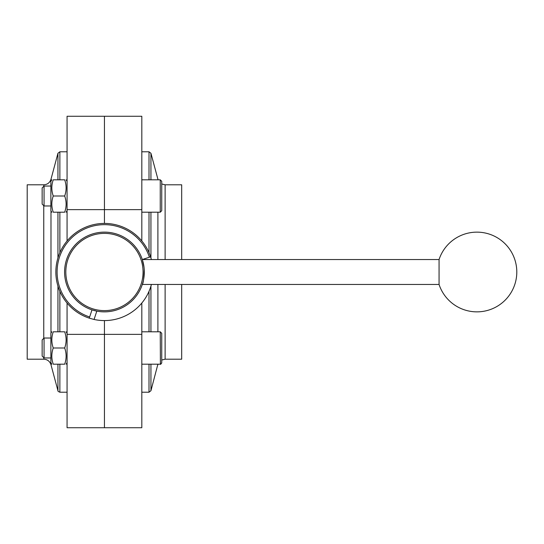 <?xml version="1.0" encoding="UTF-8"?>
<svg xmlns="http://www.w3.org/2000/svg" width="544" height="544" viewBox="0 0 544 544"><rect width="100%" height="100%" fill="white"/><g stroke="black" fill="none" stroke-linecap="round" stroke-linejoin="round"><path stroke-width="0.82" d="M53.251 196.003C51.354 201.389 51.354 206.788 53.251 212.201C51.354 212.201 51.354 212.201 53.251 212.201L64.682 212.201C66.586 206.815 66.586 201.416 64.682 196.003C66.586 190.624 66.586 185.225 64.682 179.812C66.586 179.812 66.586 179.812 64.682 179.812L53.251 179.812C51.354 185.198 51.354 190.597 53.251 196.003L64.682 196.003M53.251 179.812C51.354 179.812 51.354 179.812 53.251 179.812M51.802 212.201L50.871 210.582L50.871 181.431L51.802 179.812M53.251 347.997C51.354 353.376 51.354 358.775 53.251 364.188C51.354 364.188 51.354 364.188 53.251 364.188L64.682 364.188C66.586 358.802 66.586 353.403 64.682 347.997C66.586 342.611 66.586 337.212 64.682 331.799C66.586 331.799 66.586 331.799 64.682 331.799L53.251 331.799C51.354 337.185 51.354 342.584 53.251 347.997L64.682 347.997M53.251 331.799C51.354 331.799 51.354 331.799 53.251 331.799M51.802 364.188L50.871 362.569L50.871 333.418L51.802 331.799M64.682 364.188C66.586 364.188 66.586 364.188 64.682 364.188M42.146 187.952L42.146 204.061L44.064 205.972L44.064 186.041L42.146 187.952M50.871 186.041L44.064 186.041M158.066 179.812L150.933 153.258L149.002 151.783L141.814 151.783M181.682 259.542L181.682 184.797L165.118 184.797L161.745 183.994L161.745 181.308L161.745 210.705L160.249 212.201L141.814 212.201M181.682 284.458L181.682 359.203L165.118 359.203L161.745 360.006L161.745 362.692L161.745 333.295L160.249 331.799L141.814 331.799M161.745 203.483L161.745 188.53M161.745 355.47L161.745 340.517M141.814 209.637L141.814 116.273L104.441 116.273L104.441 223.414L104.441 209.637L141.814 209.637L141.814 240.958M104.441 334.363L104.441 427.727L67.068 427.727L67.068 334.363L104.441 334.363L104.441 320.586L104.441 334.363L141.814 334.363L141.814 427.727L104.441 427.727L104.441 334.363M141.814 303.042L141.814 334.363M50.871 338.028L44.064 338.028L44.064 357.959L50.871 357.959M44.064 357.959L42.146 356.048L42.146 339.939L44.064 338.028M161.745 181.308L160.249 179.812L141.814 179.812M64.682 212.201C66.586 212.201 66.586 212.201 64.682 212.201M89.257 318.152L94.071 319.464L96.812 311.127L91.984 309.869L89.257 318.152A48.586 48.586 0 0 1 67.068 240.958A48.586 48.586 0 0 1 150.593 256.816L151.402 259.542M143.344 263.31L142.95 261.698M142.936 261.63L142.412 259.855M144.01 267.179L142.31 259.542A39.868 39.868 0 0 1 91.984 309.869A39.868 39.868 0 0 1 105.189 232.138A39.868 39.868 0 0 1 142.31 259.542L149.41 257.203A47.342 47.342 0 0 0 70.965 238.524A47.342 47.342 0 0 0 89.644 316.968M151.402 284.458A48.586 48.586 0 0 1 94.071 319.464M150.593 256.816L149.41 257.203M142.61 260.494L142.31 259.542L439.062 259.542L439.062 284.458L142.31 284.458C143.29 283.274 143.922 278.222 144.214 269.3M104.441 310.617A38.617 38.617 0 0 1 70.992 252.688A38.617 38.617 0 0 1 137.884 252.688A38.617 38.617 0 0 1 104.441 310.617M67.068 151.783L59.874 151.783L57.95 153.258L50.986 179.255C49.824 182.723 47.416 184.572 43.765 184.797L27.2 184.797L27.2 359.203L43.765 359.203L43.765 357.666M104.441 116.273L104.441 209.637L67.068 209.637L67.068 116.273L104.441 116.273M67.068 334.363L67.068 303.042M67.068 240.958L67.068 209.637M149.002 151.783L149.002 179.812M149.002 212.201L149.002 252.647M149.002 291.353L149.002 331.799M149.002 364.188L149.002 392.217L141.814 392.217M150.933 153.258L150.933 179.812M150.933 212.201L150.933 257.883M150.933 286.117L150.933 331.799M150.933 364.188L150.933 390.742L149.002 392.217M157.896 179.255L157.896 179.812M157.896 212.201L157.896 259.542M157.896 284.458L157.896 331.799M157.896 364.188L150.933 390.742M165.118 184.797L165.118 259.542M165.118 284.458L165.118 359.203M160.249 331.799L160.398 364.181M160.249 179.812L160.249 212.201M50.986 179.255L50.986 181.234M50.986 210.78L50.986 333.22M50.986 362.766L50.986 364.745C49.824 361.277 47.416 359.428 43.765 359.203M43.765 184.797L43.765 186.334M43.765 205.673L43.765 338.327M59.874 151.783L59.874 179.812M59.874 212.201L59.874 252.647M59.874 291.353L59.874 331.799M59.874 364.188L59.874 392.217L67.068 392.217M57.95 153.258L57.95 179.812M57.95 212.201L57.95 257.883M57.95 286.117L57.95 331.799M57.95 364.188L57.95 390.742C57.698 391.095 58.337 391.585 59.874 392.217M67.068 333.418L66.13 331.799M67.068 362.569L66.13 364.188M50.871 205.972L44.064 205.972M158.066 364.188L157.896 364.745M160.861 364.058L161.718 362.977M161.745 362.692C161.004 364.113 160.507 364.616 160.249 364.188L141.814 364.188M67.068 181.431L66.13 179.812M67.068 210.582L66.13 212.201M439.062 284.458A39.868 39.868 0 0 0 516.8 272A39.868 39.868 0 0 0 439.062 259.542M50.986 364.745L57.95 390.742"/></g></svg>
